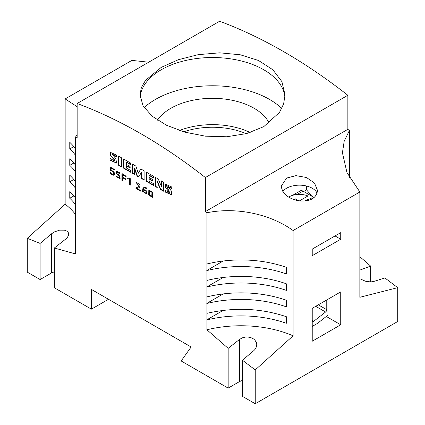 <?xml version="1.0" encoding="UTF-8"?>
<svg xmlns="http://www.w3.org/2000/svg" width="425" height="425" viewBox="0 0 425 425"><rect width="100%" height="100%" fill="white"/><g stroke="black" fill="none" stroke-linecap="round" stroke-linejoin="round"><path stroke-width="0.64" d="M152.586 192.281L152.463 197.343L148.713 195.075L148.808 189.938L152.586 192.281M148.957 189.869L148.994 194.91L152.596 197.248M308.688 199.495A14.817 8.553 0 0 0 308.04 199.208L307.96 195.968A14.71 8.495 0 0 0 288.618 197.104M312.338 198.826A14.71 8.495 0 0 0 311.382 197.938L306.25 200.903M263.792 126.629L246.643 133.572L226.674 136.765L205.36 136.175L184.769 132.127L166.52 125.248L152.171 116.222L143.113 105.915L139.963 94.908L141.376 87.518L145.504 80.368L161.208 67.4L178.357 59.707L198.326 54.639L219.64 52.828L240.231 54.767L258.48 60.472L272.829 69.748L281.887 81.6L285.037 94.908L283.624 103.891L279.501 112.386L263.792 126.629M140.08 97.027A72.537 41.878 180 0 1 161.208 69.78A72.537 41.878 180 0 1 238.531 60.307A72.537 41.878 180 0 1 284.941 97.251M281.754 108.497A80.596 46.532 0 0 0 269.493 99.397A80.596 46.532 0 0 0 155.508 99.397A80.596 46.532 0 0 0 144.171 107.621M157.526 120.158A58.857 33.979 180 0 1 170.882 108.269A58.857 33.979 180 0 1 269.158 123.101M153.494 185.428L153.494 183.664L149.117 181.135L149.117 178.978L152.841 181.13L152.841 179.616L149.117 177.464L149.117 175.408L153.393 177.878L153.393 176.205L146.444 172.194L146.444 181.358L153.494 185.428M134.337 174.367L134.337 168.103L137.041 176.019L138.709 176.981L141.488 172.231L141.488 178.495L144.107 180.003L144.107 170.839L140.776 168.922L138.295 173.235L135.904 166.106L132.414 164.093L132.414 173.257L134.337 174.367M130.746 172.295L130.746 170.526L126.379 168.008L126.379 165.851L130.103 168.002L130.103 166.488L126.379 164.337L126.379 162.281L130.656 164.751L130.656 163.072L123.696 159.062L123.696 168.226L130.746 172.295M121.369 166.882L121.369 157.718L118.596 156.113L118.596 165.282L121.369 166.882M171.737 188.753L171.737 186.979L165.617 184.269L165.607 187.468L169.649 192.854L165.24 190.209L165.24 192.058L171.886 195.017L171.227 190.798L167.817 186.341L171.737 188.753M116.455 156.836L116.455 155.061L110.335 152.352L110.022 154.95L114.282 159.928L114.368 160.937L109.958 158.291L109.958 160.14L116.604 163.099L115.866 158.785L112.535 154.424L116.455 156.836M135.926 188.44L135.926 187.781L138.858 186.841L136.138 182.336L139.995 184.641L139.666 187.494L136.956 188.408L140.595 190.512L140.595 191.138L135.926 188.44L136.207 188.275L140.882 190.974M121.911 180.354L121.911 173.772L125.837 176.035L125.837 176.662L122.767 174.893L122.767 177.193L125.683 178.877L125.683 179.509L122.767 177.82L122.767 180.848L121.911 180.354L123.053 180.683M146.407 187.829L146.365 188.424L143.788 187.776L143.05 189.162L146.179 190.597L146.524 193.853L142.54 191.383L143.082 187.016L146.407 187.829M242.42 380.386L239.572 381.538L228.172 388.121L228.172 348.341L206.927 329.789L206.927 212.755C235.264 206.954 269.429 213.414 293.112 230.531L293.112 335.819L255.244 369.909L255.244 403.75L397.72 321.491L397.72 287.651L359.848 297.293L359.848 191.999L293.112 230.531M77.148 134.9L75.597 136.935A617.812 356.697 60 0 1 77.148 137.562L77.148 103.509A514.053 296.788 60 0 1 205.376 177.538L205.376 211.592A617.812 356.697 60 0 1 206.927 212.755M75.597 136.935L75.597 253.969L54.352 247.988L54.352 287.767L91.396 309.156L91.396 289.414L191.128 346.991L181.156 360.974L228.172 388.121M157.059 187.483L157.059 181.438L160.459 189.449L163.476 191.192L163.476 182.028L161.564 180.923L161.564 186.878L158.27 179.021L155.141 177.214L155.141 186.378L157.059 187.483M110.006 173.156L110.319 172.715C111.584 174.038 112.572 174.585 113.284 174.367L113.571 174.202C114.58 172.667 113.56 171.339 110.495 170.207L110.213 170.372L110.319 167.078L114.314 169.384L114.314 170.011L111.159 168.188L111.074 170.064C114.511 171.998 115.409 173.713 113.772 175.212C112.758 175.297 111.504 174.611 110.006 173.156L110.293 172.991C111.786 174.447 113.039 175.132 114.054 175.047L114.282 174.988M113.284 174.367C114.298 172.832 113.273 171.503 110.213 170.372M129.412 184.684L129.412 178.93L127.909 178.914L127.548 178.128L129.498 178.149L130.241 178.58L130.241 185.162L129.412 184.684L130.528 184.997M116.046 176.768L116.158 176.168L119.228 177.793L119.143 176.29L116.54 173.506L116.354 171.174L120.036 172.885L119.861 173.469L117.082 171.971L119.239 175.408L119.993 178.58L116.046 176.768L120.121 178.484M311.684 196.143A149.127 86.1 0 0 0 306.531 189.879L303.684 191.526M306.531 186.007L306.531 189.879M312.232 326.427L317.263 323.521L326.331 316.444A8.059 4.654 -60 0 0 327.903 314.93L327.903 299.28M340.728 324.785L312.232 341.233L312.232 308.332L340.728 291.879L340.728 324.785L326.31 316.46M206.927 313.337C234.34 307.041 260.807 308.162 286.333 316.705L286.333 323.282A86.642 50.023 0 0 0 206.927 319.919M75.724 204.93A86.642 50.023 0 0 0 69.769 198.252L69.769 191.67A86.642 50.023 180 0 1 75.597 198.178M206.8 319.844L223.21 310.372M206.8 303.397L223.21 293.919M206.927 296.884A86.642 50.023 180 0 1 286.333 300.252L286.333 306.834A86.642 50.023 0 0 0 206.927 303.466M75.724 188.477A86.642 50.023 0 0 0 69.769 181.799L69.769 175.222A86.642 50.023 180 0 1 75.597 181.725M69.769 198.252L73.812 195.92M69.769 181.799L73.812 179.467M183.685 131.814A56.419 32.571 180 0 1 246.197 133.694M54.352 271.809L51.505 272.962L40.104 279.544L27.28 272.138L27.28 238.298L65.153 204.207L65.153 98.919L131.888 60.387L148.697 62.199M340.728 239.232L312.232 255.685L312.232 249.103L340.728 232.65L340.728 239.232L335.027 235.944M250.203 132.526A58.857 33.979 0 0 0 179.467 130.496M108.492 299.285L91.396 309.156M40.104 279.544L40.104 243.413L27.28 238.298M75.597 214.63A86.642 50.023 0 0 0 65.153 204.207M40.104 243.413L51.505 233.83L54.368 231.912L59.606 230.148L64.435 230.175L66.805 231.083L68.287 232.587L68.701 234.207L68.414 235.684L67.129 237.745L65.753 239.057L54.352 247.988M65.153 98.919L77.148 106.702M75.597 155.401A86.642 50.023 0 0 0 69.769 148.899L69.769 142.317A86.642 50.023 180 0 1 75.597 148.824M75.597 171.854A86.642 50.023 0 0 0 69.769 165.352L69.769 158.769A86.642 50.023 180 0 1 75.597 165.272M69.769 165.352L73.812 163.014M69.769 148.899L73.812 146.567M77.148 103.509L219.624 21.25A514.053 296.788 -120 0 1 347.852 95.28L205.376 177.538M359.848 191.999L346.959 172.566L342.428 152.798L344.181 141.233L349.403 130.502L347.852 129.338L347.852 95.28M349.403 130.502L349.403 177.432M359.848 256.727L370.648 266.082L370.648 281.934M206.927 280.436A86.642 50.023 180 0 1 286.333 283.799L286.333 290.381A86.642 50.023 0 0 0 206.927 287.013M206.927 263.983A86.642 50.023 180 0 1 286.333 267.346L286.333 273.928A86.642 50.023 0 0 0 206.927 270.566M293.112 335.819A86.642 50.023 0 0 0 206.927 329.789M255.244 369.909L242.42 360.219L242.42 396.344L255.244 403.75M228.172 348.341L239.572 339.41L242.287 337.843L245.523 337.046L247.605 336.983L250.803 337.578L253.544 338.938L254.926 340.154L256.402 342.592L256.769 344.739L256.45 346.773L255.016 349.408L253.815 350.636L242.42 360.219M359.848 278.704L365.394 281.212L370.632 281.934L373.495 281.541L384.896 277.966L397.72 287.651M359.848 270.109L370.648 266.082M347.852 129.338L205.376 211.592M317.544 190.549C316.381 198.252 310.255 201.71 299.163 200.924C288.272 198.688 282.312 193.779 281.276 186.198L286.588 178.07L295.981 175.642L306.473 177.512L314.527 183.074L317.544 190.549M206.8 286.944L223.21 277.472M206.8 270.491L223.21 261.019M308.04 199.208L304.805 201.078M307.96 195.968L299.328 200.945M298.786 200.871L295.136 198.762L293.717 199.58M295.136 198.762L295.136 200.048M292.533 195.367L300.353 190.852A5.238 3.023 60 0 1 302.972 191.112L314.128 197.551M326.767 299.938L326.767 309.708A2.013 1.163 -60 0 1 325.587 312.008L313.655 321.327L312.232 320.503M313.655 321.327L312.232 321.858M317.082 193.29A18.132 10.471 0 0 0 304.417 185.571A18.132 10.471 0 0 0 286.588 188.232A18.132 10.471 0 0 0 282.822 191.409M145.743 190.984L143.464 189.667L143.751 189.502L146.03 190.82L146.083 192.971L145.717 193.178L146.03 190.82M145.717 193.178C143.523 192.583 142.773 191.415 143.464 189.667L143.751 189.502M143.937 187.701L146.386 188.094M143.23 186.942L142.821 191.213L146.657 193.758M157.34 187.319L155.428 186.214L155.428 177.05M155.141 186.378L155.428 186.214M157.059 181.438L157.34 181.273L160.74 189.284L160.459 189.449M163.763 191.027L160.74 189.284M161.564 186.878L161.851 186.713L161.851 180.758M151.943 192.387L149.499 190.708L149.313 194.894L151.757 196.568L151.943 192.387L152.23 192.222L151.89 196.467M149.653 190.644L152.23 192.222M110.606 172.555L110.293 172.991M110.606 166.913L110.495 170.207M111.159 168.188L111.446 168.024L114.596 169.846M122.198 173.607L122.198 180.189M122.767 174.893L123.053 174.728L126.119 176.497M122.767 177.82L123.053 177.655L125.97 179.345M129.412 178.93L129.699 178.766L129.699 184.519M127.909 178.914L129.699 178.766M127.835 177.963L128.196 178.75M136.207 187.616L136.207 188.275M136.351 183.111L136.637 182.947L138.996 186.761M136.425 182.171L136.637 182.947M136.956 188.408L139.804 187.409M116.439 176.003L116.333 176.603M119.143 176.29L119.43 176.125L119.351 177.687M116.54 173.506L116.822 173.342L119.43 176.125M116.508 171.11L116.822 173.342M117.252 171.913L119.967 173.124M109.958 160.14L110.24 158.127M116.455 156.405L112.71 154.376M116.737 163.003L110.24 159.981M114.282 159.928L114.564 159.763L110.362 154.918L110.489 152.278M114.474 160.82L114.564 159.763M165.24 192.058L165.522 190.044M171.737 188.323L167.992 186.293M172.019 194.926L165.522 191.893M169.756 192.738L165.771 184.195M121.656 166.717L118.883 165.118L118.883 155.948M118.596 165.282L118.883 165.118M131.033 172.13L123.983 168.061L123.983 158.897M123.696 168.226L123.983 168.061M126.379 165.851L126.661 165.686L130.385 167.838M126.379 162.281L126.661 162.116L130.937 164.587M134.624 174.202L132.701 173.092L132.701 163.928M132.414 173.257L132.701 173.092M134.337 168.103L134.624 167.939L137.328 175.854L137.041 176.019M138.991 176.816L137.328 175.854M141.488 172.231L141.769 172.067L141.769 178.33L141.488 178.495M144.388 179.839L141.769 178.33M138.295 173.235L141.063 168.757M153.781 185.263L146.731 181.193L146.731 172.029M146.444 181.358L146.731 181.193M149.117 178.978L149.403 178.813L153.127 180.965M149.117 175.408L149.403 175.243L153.68 177.714M148.713 195.075L148.994 194.91M51.505 272.962L51.505 233.83M239.572 381.538L239.572 339.41M302.972 191.112L297.128 194.485M326.767 309.708L318.304 304.826M325.587 312.008L315.722 306.313M143.788 187.776L144.07 187.611M149.499 190.708L149.786 190.543M151.757 196.568L152.044 196.403M138.858 186.841L139.145 186.676M119.228 177.793L119.51 177.629M117.082 171.971L117.369 171.806M112.822 154.259L112.535 154.424M114.649 160.772L114.368 160.937M168.103 186.177L167.817 186.341M169.931 192.69L169.649 192.854"/></g></svg>

